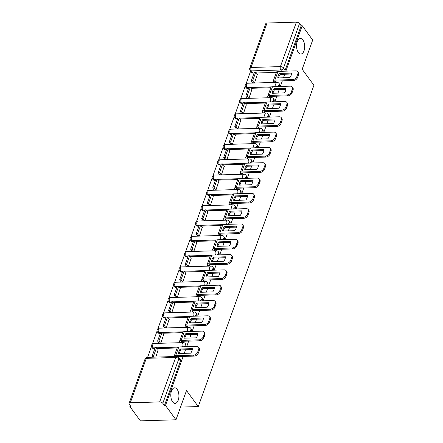 <?xml version="1.0" encoding="UTF-8"?>
<svg xmlns="http://www.w3.org/2000/svg" width="443" height="443" viewBox="0 0 443 443"><rect width="100%" height="100%" fill="white"/><g stroke="black" fill="none" stroke-linecap="round" stroke-linejoin="round"><path stroke-width="0.66" d="M298.372 52.529A7.786 4.059 -91.7 0 1 296.716 43.885A7.786 4.059 -91.7 0 1 300.404 38.463A7.786 4.059 -91.7 0 1 302.896 39.97A7.786 4.059 -91.7 0 1 304.551 48.608A7.786 4.059 -91.7 0 1 300.869 54.029A7.786 4.059 -91.7 0 1 298.372 52.529M172.598 401.879A7.786 4.059 -91.7 0 1 170.943 393.234A7.786 4.059 -91.7 0 1 174.631 387.813A7.786 4.059 -91.7 0 1 177.122 389.319A7.786 4.059 -91.7 0 1 178.778 397.958A7.786 4.059 -91.7 0 1 175.096 403.379A7.786 4.059 -91.7 0 1 172.598 401.879M279.018 86.512A2.431 1.656 -36.3 0 0 279.655 85.516A2.431 1.656 -36.3 0 0 279.544 84.137L278.963 83.345A2.431 1.656 143.7 0 1 279.073 84.724A2.431 1.656 143.7 0 1 277.168 86.562M273.508 101.818A2.431 1.656 -36.3 0 0 274.145 100.821A2.431 1.656 -36.3 0 0 274.029 99.448L273.453 98.656A2.431 1.656 143.7 0 1 273.564 100.035A2.431 1.656 143.7 0 1 271.659 101.873M267.998 117.129A2.431 1.656 -36.3 0 0 268.635 116.132A2.431 1.656 -36.3 0 0 268.519 114.754L267.937 113.962A2.431 1.656 143.7 0 1 268.054 115.341A2.431 1.656 143.7 0 1 266.149 117.185M262.483 132.435A2.431 1.656 -36.3 0 0 263.12 131.438A2.431 1.656 -36.3 0 0 263.009 130.065L262.428 129.273A2.431 1.656 143.7 0 1 262.544 130.652A2.431 1.656 143.7 0 1 260.639 132.49M256.973 147.746A2.431 1.656 -36.3 0 0 257.61 146.749A2.431 1.656 -36.3 0 0 257.494 145.37L256.918 144.579A2.431 1.656 143.7 0 1 257.029 145.957A2.431 1.656 143.7 0 1 255.124 147.801M251.463 163.052A2.431 1.656 -36.3 0 0 252.1 162.055A2.431 1.656 -36.3 0 0 251.984 160.682L251.402 159.89A2.431 1.656 143.7 0 1 251.519 161.269A2.431 1.656 143.7 0 1 249.614 163.107M245.948 178.363A2.431 1.656 -36.3 0 0 246.585 177.366A2.431 1.656 -36.3 0 0 246.474 175.987L245.893 175.195A2.431 1.656 143.7 0 1 246.009 176.574A2.431 1.656 143.7 0 1 244.104 178.418M240.438 193.669A2.431 1.656 -36.3 0 0 241.075 192.672A2.431 1.656 -36.3 0 0 240.964 191.298L240.383 190.507A2.431 1.656 143.7 0 1 240.494 191.885A2.431 1.656 143.7 0 1 238.589 193.724M234.928 208.98A2.431 1.656 -36.3 0 0 235.565 207.983A2.431 1.656 -36.3 0 0 235.449 206.604L234.873 205.818A2.431 1.656 143.7 0 1 234.984 207.191A2.431 1.656 143.7 0 1 233.079 209.035M229.419 224.285A2.431 1.656 -36.3 0 0 230.055 223.294A2.431 1.656 -36.3 0 0 229.939 221.915L229.358 221.123A2.431 1.656 143.7 0 1 229.474 222.502A2.431 1.656 143.7 0 1 227.569 224.341M223.903 239.597A2.431 1.656 -36.3 0 0 224.54 238.6A2.431 1.656 -36.3 0 0 224.429 237.221L223.848 236.435A2.431 1.656 143.7 0 1 223.964 237.808A2.431 1.656 143.7 0 1 222.054 239.652M218.393 254.902A2.431 1.656 -36.3 0 0 219.03 253.911A2.431 1.656 -36.3 0 0 218.914 252.532L218.338 251.74A2.431 1.656 143.7 0 1 218.449 253.119A2.431 1.656 143.7 0 1 216.544 254.958M212.884 270.213A2.431 1.656 -36.3 0 0 213.52 269.217A2.431 1.656 -36.3 0 0 213.404 267.838L212.823 267.051A2.431 1.656 143.7 0 1 212.939 268.425A2.431 1.656 143.7 0 1 211.034 270.269M207.368 285.519A2.431 1.656 -36.3 0 0 208.005 284.528A2.431 1.656 -36.3 0 0 207.894 283.149L207.313 282.357A2.431 1.656 143.7 0 1 207.429 283.736A2.431 1.656 143.7 0 1 205.524 285.574M201.858 300.83A2.431 1.656 -36.3 0 0 202.495 299.833A2.431 1.656 -36.3 0 0 202.379 298.455L201.803 297.668A2.431 1.656 143.7 0 1 201.914 299.042A2.431 1.656 143.7 0 1 200.009 300.886M196.349 316.136A2.431 1.656 -36.3 0 0 196.985 315.145A2.431 1.656 -36.3 0 0 196.869 313.766L196.288 312.974A2.431 1.656 143.7 0 1 196.404 314.353A2.431 1.656 143.7 0 1 194.499 316.191M190.839 331.447A2.431 1.656 -36.3 0 0 191.476 330.45A2.431 1.656 -36.3 0 0 191.359 329.071L190.778 328.285A2.431 1.656 143.7 0 1 190.894 329.658A2.431 1.656 143.7 0 1 188.989 331.502M185.324 346.753A2.431 1.656 -36.3 0 0 185.96 345.761A2.431 1.656 -36.3 0 0 185.85 344.383L185.268 343.591A2.431 1.656 143.7 0 1 185.384 344.97A2.431 1.656 143.7 0 1 183.474 346.808M250.655 71.085L246.086 83.777M245.239 86.136L240.577 99.082M239.724 101.441L235.067 114.394M234.214 116.753L229.552 129.699M228.704 132.058L224.042 145.011M223.194 147.369L218.532 160.316M217.679 162.675L213.017 175.627M212.169 177.986L207.507 190.933M206.659 193.298L201.997 206.244M201.144 208.603L196.487 221.55M195.634 223.914L190.972 236.861M190.125 239.22L185.462 252.167M184.615 254.531L179.952 267.478M179.099 269.837L174.437 282.784M173.59 285.148L168.927 298.095M168.08 300.454L163.417 313.4M162.564 315.765L157.907 328.712M157.055 331.071L152.392 344.023M151.545 346.382L147.602 357.335M130.231 405.583L129.882 406.552L130.918 406.519L129.284 404.293A2.431 1.251 -160.2 0 1 129.074 403.407A2.431 1.251 -160.2 0 1 130.308 402.792L159.679 401.917L175.688 357.468L146.312 358.343L130.308 402.792M285.851 71.162L302.209 25.722L312.703 40.02L302.17 69.263L313.926 85.283L198.259 406.569L186.503 390.549L175.976 419.787L140.37 420.85L129.882 406.552M276.354 72.408L256.469 73.001M254.077 73.073L253.008 73.106L251.375 70.88A2.431 1.656 143.7 0 1 250.118 70.354L251.757 72.58A2.431 1.656 -36.3 0 0 253.008 73.106M175.976 419.787L165.483 405.489L183.153 356.416M184.26 353.342L185.539 349.793M186.647 346.714L188.663 341.104M189.77 338.031L191.049 334.482M192.157 331.408L194.178 325.799M195.28 322.72L196.559 319.176M197.667 316.097L199.688 310.488M200.795 307.414L202.074 303.865M203.176 300.791L205.198 295.182M206.305 292.103L207.584 288.554M208.692 285.48L210.707 279.871M211.815 276.797L213.094 273.248M214.202 270.175L216.223 264.565M217.33 261.486L218.604 257.937M219.711 254.863L221.733 249.254M222.84 246.181L224.119 242.631M225.227 239.558L227.242 233.948M228.35 230.869L229.629 227.32M230.737 224.247L232.758 218.637M233.86 215.564L235.139 212.014M236.246 208.941L238.268 203.331M239.375 200.253L240.654 196.703M241.756 193.63L243.777 188.02M244.885 184.947L246.164 181.397M247.272 178.324L249.287 172.709M250.395 169.636L251.674 166.086M252.781 163.013L254.803 157.403M255.91 154.33L257.184 150.781M258.291 147.707L260.312 142.092M261.42 139.019L262.699 135.469M263.806 132.396L265.822 126.787M266.93 123.713L268.209 120.164M269.316 117.085L271.337 111.475M272.445 108.402L273.719 104.853M274.826 101.779L276.847 96.17M277.955 93.096L279.234 89.547M280.336 86.468L282.357 80.859M283.465 77.785L284.744 74.236M267.029 23.025L251.026 67.48A2.431 1.251 -160.2 0 0 249.791 68.089L265.794 23.64A2.431 1.251 19.8 0 1 267.029 23.025L296.406 22.15A2.431 1.251 19.8 0 1 299.534 23.523L283.531 67.978A2.431 1.656 143.7 0 1 280.751 70.005L251.375 70.88A2.431 1.268 88.3 0 1 251.026 67.48L280.402 66.605L296.406 22.15M302.209 25.722L301.174 25.755L299.534 23.523M164.447 405.522L180.451 361.067A2.431 1.656 -36.3 0 0 180.334 359.688L178.701 357.462A2.431 1.656 143.7 0 1 178.817 358.841L162.814 403.296L164.447 405.522L165.483 405.489M162.814 403.296A2.431 1.251 -160.2 0 0 159.679 401.917M155.798 357.091L158.173 349.793M160.776 343.27L163.683 334.482M166.286 327.958L169.193 319.176M171.801 312.653L174.703 303.865M177.311 297.342L180.218 288.559M182.821 282.036L185.728 273.248M188.336 266.725L191.238 257.942M193.846 251.419L196.753 242.631M199.356 236.108L202.263 227.325M204.865 220.802L207.773 212.014M210.381 205.491L213.282 196.709M215.891 190.185L218.798 181.397M221.4 174.874L224.308 166.086M226.916 159.563L229.817 150.781M232.425 144.257L235.333 135.469M237.935 128.946L240.842 120.164M243.445 113.641L246.352 104.853M248.96 98.329L251.862 89.547M270.845 87.72L250.959 88.312M248.567 88.384L247.499 88.412L246.917 87.625A2.431 1.656 143.7 0 1 245.66 87.099L246.242 87.891A2.431 1.656 -36.3 0 0 247.499 88.412M265.335 103.025L245.45 103.618M243.052 103.69L241.989 103.723L241.407 102.931A2.431 1.656 143.7 0 1 240.15 102.411L240.732 103.197A2.431 1.656 -36.3 0 0 241.989 103.723M259.825 118.336L239.934 118.929M237.542 119.001L236.473 119.029L235.897 118.242A2.431 1.656 143.7 0 1 234.64 117.716L235.222 118.508A2.431 1.656 -36.3 0 0 236.473 119.029M254.31 133.642L234.425 134.235M232.032 134.307L230.964 134.34L230.382 133.548A2.431 1.656 143.7 0 1 229.131 133.027L229.707 133.819A2.431 1.656 -36.3 0 0 230.964 134.34M248.8 148.953L228.915 149.546M226.517 149.618L225.454 149.651L224.872 148.859A2.431 1.656 143.7 0 1 223.615 148.333L224.197 149.125A2.431 1.656 -36.3 0 0 225.454 149.651M243.29 164.259L223.399 164.851M221.007 164.923L219.938 164.957L219.363 164.165A2.431 1.656 143.7 0 1 218.106 163.644L218.687 164.436A2.431 1.656 -36.3 0 0 219.938 164.957M237.775 179.57L217.89 180.163M215.497 180.235L214.429 180.268L213.847 179.476A2.431 1.656 143.7 0 1 212.596 178.95L213.172 179.742A2.431 1.656 -36.3 0 0 214.429 180.268M232.265 194.881L212.38 195.468M209.982 195.54L208.919 195.573L208.337 194.782A2.431 1.656 143.7 0 1 207.08 194.261L207.662 195.053A2.431 1.656 -36.3 0 0 208.919 195.573M226.755 210.187L206.87 210.779M204.472 210.851L203.409 210.885L202.828 210.093A2.431 1.656 143.7 0 1 201.571 209.567L202.152 210.359A2.431 1.656 -36.3 0 0 203.409 210.885M221.24 225.498L201.355 226.091M198.962 226.157L197.894 226.19L197.318 225.398A2.431 1.656 143.7 0 1 196.061 224.878L196.642 225.67A2.431 1.656 -36.3 0 0 197.894 226.19M215.73 240.804L195.845 241.396M193.453 241.468L192.384 241.501L191.802 240.71A2.431 1.656 143.7 0 1 190.551 240.184L191.127 240.975A2.431 1.656 -36.3 0 0 192.384 241.501M210.22 256.115L190.335 256.707M187.937 256.774L186.874 256.807L186.293 256.015A2.431 1.656 143.7 0 1 185.036 255.495L185.617 256.287A2.431 1.656 -36.3 0 0 186.874 256.807M204.71 271.421L184.82 272.013M182.427 272.085L181.359 272.118L180.783 271.326A2.431 1.656 143.7 0 1 179.526 270.806L180.107 271.592A2.431 1.656 -36.3 0 0 181.359 272.118M199.195 286.732L179.31 287.324M176.918 287.396L175.849 287.424L175.267 286.638A2.431 1.656 143.7 0 1 174.016 286.112L174.592 286.903A2.431 1.656 -36.3 0 0 175.849 287.424M193.685 302.037L173.8 302.63M171.402 302.702L170.339 302.735L169.758 301.943A2.431 1.656 143.7 0 1 168.501 301.423L169.082 302.209A2.431 1.656 -36.3 0 0 170.339 302.735M188.175 317.349L168.285 317.941M165.892 318.013L164.829 318.041L164.248 317.254A2.431 1.656 143.7 0 1 162.991 316.728L163.572 317.52A2.431 1.656 -36.3 0 0 164.829 318.041M182.66 332.654L162.775 333.247M160.383 333.319L159.314 333.352L158.738 332.56A2.431 1.656 143.7 0 1 157.481 332.04L158.062 332.826A2.431 1.656 -36.3 0 0 159.314 333.352M177.15 347.965L157.265 348.558M154.873 348.63L153.804 348.658L153.223 347.871A2.431 1.656 143.7 0 1 151.971 347.345L152.547 348.137A2.431 1.656 -36.3 0 0 153.804 348.658M180.545 407.095L198.259 406.569M275.225 81.102L274.92 81.961L275.236 82.392L275.718 81.058M181.536 342.649L182.023 341.304M187.046 327.344L187.533 325.993M192.561 312.033L193.043 310.687M198.065 295.426L197.761 296.284L198.076 296.716L198.553 295.376M203.581 280.114L203.271 280.973L203.586 281.405L204.068 280.07M209.09 264.809L208.78 265.667L209.096 266.099L209.578 264.759M214.6 249.498L214.29 250.356L214.606 250.788L215.088 249.453M220.116 234.186L219.806 235.05L220.121 235.482L220.603 234.142M225.625 218.881L225.315 219.739L225.631 220.171L226.113 218.836M231.135 203.57L230.825 204.433L231.141 204.865L231.623 203.525M236.651 189.565L237.138 188.22M242.16 174.254L242.648 172.908M247.676 158.948L248.158 157.603M253.186 143.637L253.667 142.292M258.695 128.332L259.183 126.986M264.205 113.02L264.692 111.675M269.715 96.413L269.405 97.272L269.721 97.704L270.202 96.369M252.92 83.057L251.281 80.831L254.426 72.098L255.777 72.059L252.632 80.792L251.281 80.831M247.404 98.368L245.771 96.142L248.916 87.404L250.267 87.365L247.122 96.098L245.771 96.142M246.524 105.091L244.752 102.676L243.406 102.715L240.261 111.448L241.889 113.685M241.014 120.396L239.242 117.982L237.891 118.026L234.751 126.759L236.379 128.996M203.315 220.835L201.681 218.609L204.827 209.877L206.172 209.832L203.027 218.571L201.681 218.609M197.805 236.147L196.171 233.915L199.311 225.182L200.662 225.144L197.517 233.876L196.171 233.915M192.29 251.452L190.656 249.226L193.801 240.494L195.153 240.449L192.007 249.187L190.656 249.226M186.78 266.764L185.146 264.532L188.292 255.799L189.637 255.761L186.497 264.493L185.146 264.532M181.27 282.069L179.636 279.843L182.776 271.11L184.127 271.066L180.982 279.804L179.636 279.843M175.76 297.38L174.121 295.149L177.266 286.416L178.618 286.377L175.472 295.11L174.121 295.149M170.245 312.686L168.611 310.46L171.757 301.727L173.108 301.689L169.962 310.421L168.611 310.46M164.735 327.997L163.102 325.771L166.247 317.033L167.592 316.994L164.447 325.727L163.102 325.771M159.225 343.303L157.586 341.077L160.731 332.344L162.083 332.305L158.937 341.038L157.586 341.077M254.47 83.024L257.377 74.236M301.174 25.755L285.165 70.204A2.431 1.656 143.7 0 1 284.528 71.201M178.978 351.266A7.542 5.133 -36.3 0 0 178.623 353.508L190.678 353.149A7.542 5.133 143.7 0 0 192.306 348.635L180.251 348.995A7.542 5.133 -36.3 0 0 178.978 351.266M192.268 349.588L180.932 349.926A7.542 5.133 -36.3 0 0 179.664 352.196A7.542 5.133 -36.3 0 0 179.343 353.486M158.345 350.025L156.573 347.611L155.222 347.65L152.076 356.388L152.663 357.185M156.573 347.611L153.428 356.344L152.076 356.388M154.014 357.147L153.428 356.344M198.519 347.201L199.206 348.137A3.649 2.486 143.7 0 1 199.378 350.203L198.691 349.267A3.649 2.486 -36.3 0 0 198.519 347.201A3.649 2.486 -36.3 0 0 196.637 346.42L178.784 346.952A3.04 1.567 -160.2 0 0 177.239 347.716L174.093 356.449A3.04 1.567 -160.2 0 0 174.066 356.549M177.477 356.582L194.178 356.083L193.491 355.153L175.638 355.685A3.04 1.567 -160.2 0 0 174.093 356.449M193.491 355.153A3.649 2.486 -36.3 0 0 197.667 352.113L198.353 353.049A3.649 2.486 143.7 0 1 194.178 356.083M198.691 349.267L197.667 352.113M199.378 350.203L198.353 353.049M180.932 349.926L180.251 348.995M184.487 335.955A7.542 5.133 -36.3 0 0 184.133 338.197L196.194 337.837A7.542 5.133 143.7 0 0 197.816 333.324L185.761 333.684A7.542 5.133 -36.3 0 0 184.487 335.955M197.783 334.282L186.448 334.62A7.542 5.133 -36.3 0 0 185.174 336.89A7.542 5.133 -36.3 0 0 184.853 338.175M181.541 342.638L181.226 342.206A1.462 0.753 19.8 0 1 181.098 341.675A1.462 0.753 19.8 0 1 181.835 341.309L199.688 340.778L199.007 339.842L181.154 340.374A3.04 1.567 -160.2 0 0 179.609 341.143A3.04 1.567 -160.2 0 0 179.875 342.251L180.196 342.688M163.855 334.72L162.083 332.305M160.582 343.275L158.937 341.038M204.035 331.896L204.716 332.826A3.649 2.486 143.7 0 1 204.887 334.897L204.201 333.961A3.649 2.486 -36.3 0 0 204.035 331.896A3.649 2.486 -36.3 0 0 202.146 331.109L184.294 331.641A3.04 1.567 -160.2 0 0 182.754 332.405L179.609 341.143M199.007 339.842A3.649 2.486 -36.3 0 0 203.176 336.807L203.863 337.743A3.649 2.486 143.7 0 1 199.688 340.778M204.201 333.961L203.176 336.807M204.887 334.897L203.863 337.743M186.448 334.62L185.761 333.684M189.997 320.649A7.542 5.133 -36.3 0 0 189.648 322.892L201.703 322.532A7.542 5.133 143.7 0 0 203.326 318.019L191.271 318.379A7.542 5.133 -36.3 0 0 189.997 320.649M203.293 318.971L191.957 319.309A7.542 5.133 -36.3 0 0 190.684 321.579A7.542 5.133 -36.3 0 0 190.368 322.869M187.051 327.333L186.736 326.901A1.462 0.753 19.8 0 1 186.608 326.369A1.462 0.753 19.8 0 1 187.35 325.998L205.203 325.467L204.516 324.536L186.664 325.068A3.04 1.567 -160.2 0 0 185.119 325.832A3.04 1.567 -160.2 0 0 185.384 326.94L185.711 327.383M169.364 319.409L167.592 316.994M166.092 327.964L164.447 325.727M209.545 316.584L210.231 317.52A3.649 2.486 143.7 0 1 210.397 319.586L209.716 318.65A3.649 2.486 -36.3 0 0 209.545 316.584A3.649 2.486 -36.3 0 0 207.662 315.804L189.809 316.335A3.04 1.567 -160.2 0 0 188.264 317.099L185.119 325.832M204.516 324.536A3.649 2.486 -36.3 0 0 208.692 321.496L209.373 322.432A3.649 2.486 143.7 0 1 205.203 325.467M209.716 318.65L208.692 321.496M210.397 319.586L209.373 322.432M191.957 319.309L191.271 318.379M195.513 305.338A7.542 5.133 -36.3 0 0 195.158 307.58L207.213 307.22A7.542 5.133 143.7 0 0 208.841 302.707L196.781 303.067A7.542 5.133 -36.3 0 0 195.513 305.338M208.803 303.665L197.467 304.003A7.542 5.133 -36.3 0 0 196.194 306.274A7.542 5.133 -36.3 0 0 195.878 307.558M192.561 312.022L192.245 311.59A1.462 0.753 19.8 0 1 192.118 311.058A1.462 0.753 19.8 0 1 192.86 310.693L210.713 310.161L210.026 309.225L192.173 309.757A3.04 1.567 -160.2 0 0 190.628 310.526A3.04 1.567 -160.2 0 0 190.9 311.634L191.221 312.071M174.88 304.103L173.108 301.689M171.602 312.658L169.962 310.421M215.054 301.279L215.741 302.209A3.649 2.486 143.7 0 1 215.913 304.28L215.226 303.344A3.649 2.486 -36.3 0 0 215.054 301.279A3.649 2.486 -36.3 0 0 213.172 300.492L195.319 301.024A3.04 1.567 -160.2 0 0 193.774 301.788L190.628 310.526M210.026 309.225A3.649 2.486 -36.3 0 0 214.202 306.191L214.888 307.121A3.649 2.486 143.7 0 1 210.713 310.161M215.226 303.344L214.202 306.191M215.913 304.28L214.888 307.121M197.467 304.003L196.781 303.067M201.022 290.032A7.542 5.133 -36.3 0 0 200.668 292.275L212.723 291.915A7.542 5.133 143.7 0 0 214.351 287.402L202.296 287.762A7.542 5.133 -36.3 0 0 201.022 290.032M214.318 288.354L202.977 288.692A7.542 5.133 -36.3 0 0 201.709 290.962A7.542 5.133 -36.3 0 0 201.388 292.253M180.39 288.792L178.618 286.377M177.117 297.347L175.472 295.11M197.761 296.284A1.462 0.753 19.8 0 1 197.628 295.752A1.462 0.753 19.8 0 1 198.37 295.381L216.223 294.85L215.542 293.919L197.683 294.451A3.04 1.567 -160.2 0 0 196.144 295.215A3.04 1.567 -160.2 0 0 196.41 296.323L196.731 296.766M220.564 285.968L221.251 286.903A3.649 2.486 143.7 0 1 221.422 288.969L220.736 288.033A3.649 2.486 -36.3 0 0 220.564 285.968A3.649 2.486 -36.3 0 0 218.681 285.181L200.829 285.718A3.04 1.567 -160.2 0 0 199.284 286.483L196.144 295.215M215.542 293.919A3.649 2.486 -36.3 0 0 219.711 290.879L220.398 291.815A3.649 2.486 143.7 0 1 216.223 294.85M220.736 288.033L219.711 290.879M221.422 288.969L220.398 291.815M202.977 288.692L202.296 287.762M206.532 274.721A7.542 5.133 -36.3 0 0 206.178 276.964L218.238 276.604A7.542 5.133 143.7 0 0 219.861 272.091L207.806 272.451A7.542 5.133 -36.3 0 0 206.532 274.721M219.828 273.049L208.492 273.386A7.542 5.133 -36.3 0 0 207.219 275.657A7.542 5.133 -36.3 0 0 206.903 276.941M185.899 273.486L184.127 271.066M182.627 282.041L180.982 279.804M203.271 280.973A1.462 0.753 19.8 0 1 203.143 280.441A1.462 0.753 19.8 0 1 203.88 280.076L221.738 279.544L221.051 278.608L203.199 279.14A3.04 1.567 -160.2 0 0 201.654 279.91A3.04 1.567 -160.2 0 0 201.919 281.017L202.246 281.455M226.08 270.662L226.761 271.592A3.649 2.486 143.7 0 1 226.932 273.663L226.251 272.727A3.649 2.486 -36.3 0 0 226.08 270.662A3.649 2.486 -36.3 0 0 224.197 269.876L206.344 270.407A3.04 1.567 -160.2 0 0 204.799 271.171L201.654 279.91M221.051 278.608A3.649 2.486 -36.3 0 0 225.227 275.574L225.908 276.504A3.649 2.486 143.7 0 1 221.738 279.544M226.251 272.727L225.227 275.574M226.932 273.663L225.908 276.504M208.492 273.386L207.806 272.451M212.047 259.415A7.542 5.133 -36.3 0 0 211.693 261.658L223.748 261.298A7.542 5.133 143.7 0 0 225.376 256.785L213.316 257.145A7.542 5.133 -36.3 0 0 212.047 259.415M225.337 257.737L214.002 258.075A7.542 5.133 -36.3 0 0 212.729 260.346A7.542 5.133 -36.3 0 0 212.413 261.636M191.409 258.175L189.637 255.761M188.137 266.73L186.497 264.493M208.78 265.667A1.462 0.753 19.8 0 1 208.653 265.135A1.462 0.753 19.8 0 1 209.395 264.764L227.248 264.233L226.561 263.303L208.708 263.834A3.04 1.567 -160.2 0 0 207.163 264.598A3.04 1.567 -160.2 0 0 207.429 265.706L207.756 266.149M231.589 255.351L232.276 256.287A3.649 2.486 143.7 0 1 232.448 258.352L231.761 257.416A3.649 2.486 -36.3 0 0 231.589 255.351A3.649 2.486 -36.3 0 0 229.707 254.564L211.854 255.096A3.04 1.567 -160.2 0 0 210.309 255.866L207.163 264.598M226.561 263.303A3.649 2.486 -36.3 0 0 230.737 260.262L231.423 261.198A3.649 2.486 143.7 0 1 227.248 264.233M231.761 257.416L230.737 260.262M232.448 258.352L231.423 261.198M214.002 258.075L213.316 257.145M217.557 244.104A7.542 5.133 -36.3 0 0 217.203 246.347L229.258 245.987A7.542 5.133 143.7 0 0 230.886 241.474L218.831 241.834A7.542 5.133 -36.3 0 0 217.557 244.104M230.847 242.432L219.512 242.77A7.542 5.133 -36.3 0 0 218.244 245.04A7.542 5.133 -36.3 0 0 217.923 246.325M196.925 242.869L195.153 240.449M193.646 251.425L192.007 249.187M214.29 250.356A1.462 0.753 19.8 0 1 214.163 249.824A1.462 0.753 19.8 0 1 214.905 249.459L232.758 248.927L232.071 247.991L214.218 248.523A3.04 1.567 -160.2 0 0 212.679 249.287A3.04 1.567 -160.2 0 0 212.945 250.395L213.266 250.838M237.099 240.045L237.786 240.975A3.649 2.486 143.7 0 1 237.957 243.041L237.271 242.111A3.649 2.486 -36.3 0 0 237.099 240.045A3.649 2.486 -36.3 0 0 235.216 239.259L217.363 239.79A3.04 1.567 -160.2 0 0 215.819 240.555L212.679 249.287M232.071 247.991A3.649 2.486 -36.3 0 0 236.246 244.957L236.933 245.887A3.649 2.486 143.7 0 1 232.758 248.927M237.271 242.111L236.246 244.957M237.957 243.041L236.933 245.887M219.512 242.77L218.831 241.834M223.067 228.798A7.542 5.133 -36.3 0 0 222.713 231.041L234.773 230.681A7.542 5.133 143.7 0 0 236.396 226.168L224.341 226.523A7.542 5.133 -36.3 0 0 223.067 228.798M236.363 227.121L225.027 227.458A7.542 5.133 -36.3 0 0 223.754 229.729A7.542 5.133 -36.3 0 0 223.433 231.019M202.434 227.558L200.662 225.144M199.162 236.113L197.517 233.876M219.806 235.05A1.462 0.753 19.8 0 1 219.678 234.519A1.462 0.753 19.8 0 1 220.415 234.148L238.268 233.616L237.586 232.686L219.734 233.217A3.04 1.567 -160.2 0 0 218.189 233.982A3.04 1.567 -160.2 0 0 218.454 235.089L218.776 235.532M242.614 224.734L243.296 225.67A3.649 2.486 143.7 0 1 243.467 227.735L242.781 226.799A3.649 2.486 -36.3 0 0 242.614 224.734A3.649 2.486 -36.3 0 0 240.732 223.948L222.873 224.479A3.04 1.567 -160.2 0 0 221.334 225.249L218.189 233.982M237.586 232.686A3.649 2.486 -36.3 0 0 241.756 229.646L242.443 230.581A3.649 2.486 143.7 0 1 238.268 233.616M242.781 226.799L241.756 229.646M243.467 227.735L242.443 230.581M225.027 227.458L224.341 226.523M228.577 213.487A7.542 5.133 -36.3 0 0 228.228 215.73L240.283 215.37A7.542 5.133 143.7 0 0 241.906 210.857L229.851 211.217A7.542 5.133 -36.3 0 0 228.577 213.487M241.872 211.815L230.537 212.153A7.542 5.133 -36.3 0 0 229.264 214.423A7.542 5.133 -36.3 0 0 228.948 215.708M207.944 212.252L206.172 209.832M204.672 220.808L203.027 218.571M225.315 219.739A1.462 0.753 19.8 0 1 225.188 219.207A1.462 0.753 19.8 0 1 225.93 218.842L243.783 218.31L243.096 217.375L225.243 217.906A3.04 1.567 -160.2 0 0 223.698 218.67A3.04 1.567 -160.2 0 0 223.964 219.778L224.291 220.221M248.124 209.428L248.811 210.359A3.649 2.486 143.7 0 1 248.983 212.424L248.296 211.494A3.649 2.486 -36.3 0 0 248.124 209.428A3.649 2.486 -36.3 0 0 246.242 208.642L228.389 209.174A3.04 1.567 -160.2 0 0 226.844 209.938L223.698 218.67M243.096 217.375A3.649 2.486 -36.3 0 0 247.272 214.34L247.953 215.27A3.649 2.486 143.7 0 1 243.783 218.31M248.296 211.494L247.272 214.34M248.983 212.424L247.953 215.27M230.537 212.153L229.851 211.217M234.092 198.176A7.542 5.133 -36.3 0 0 233.738 200.424L245.793 200.064A7.542 5.133 143.7 0 0 247.421 195.551L235.36 195.906A7.542 5.133 -36.3 0 0 234.092 198.176M247.382 196.504L236.047 196.842A7.542 5.133 -36.3 0 0 234.779 199.112A7.542 5.133 -36.3 0 0 234.458 200.402M213.46 196.941L211.688 194.527L210.336 194.566L207.191 203.298L208.836 205.535M211.688 194.527L208.542 203.259L207.191 203.298M210.181 205.497L208.542 203.259M230.825 204.433A1.462 0.753 19.8 0 1 230.698 203.902A1.462 0.753 19.8 0 1 231.44 203.531L249.293 202.999L248.606 202.069L230.753 202.601A3.04 1.567 -160.2 0 0 229.208 203.365A3.04 1.567 -160.2 0 0 229.48 204.472L229.801 204.915M253.634 194.117L254.321 195.053A3.649 2.486 143.7 0 1 254.492 197.118L253.806 196.183A3.649 2.486 -36.3 0 0 253.634 194.117A3.649 2.486 -36.3 0 0 251.751 193.331L233.898 193.862A3.04 1.567 -160.2 0 0 232.353 194.632L229.208 203.365M248.606 202.069A3.649 2.486 -36.3 0 0 252.781 199.029L253.468 199.965A3.649 2.486 143.7 0 1 249.293 202.999M253.806 196.183L252.781 199.029M254.492 197.118L253.468 199.965M236.047 196.842L235.36 195.906M239.602 182.87A7.542 5.133 -36.3 0 0 239.248 185.113L251.303 184.753A7.542 5.133 143.7 0 0 252.931 180.24L240.876 180.6A7.542 5.133 -36.3 0 0 239.602 182.87M252.898 181.198L241.557 181.536A7.542 5.133 -36.3 0 0 240.289 183.806A7.542 5.133 -36.3 0 0 239.968 185.091M236.656 189.554L236.34 189.122A1.462 0.753 19.8 0 1 236.208 188.591A1.462 0.753 19.8 0 1 236.95 188.225L254.803 187.694L254.121 186.758L236.263 187.289A3.04 1.567 -160.2 0 0 234.724 188.054A3.04 1.567 -160.2 0 0 234.989 189.161L235.311 189.604M218.969 181.63L217.197 179.216L215.846 179.26L212.701 187.993L214.346 190.23M217.197 179.216L214.052 187.954L212.701 187.993M215.697 190.191L214.052 187.954M259.144 178.811L259.831 179.742A3.649 2.486 143.7 0 1 260.002 181.807L259.316 180.877A3.649 2.486 -36.3 0 0 259.144 178.811A3.649 2.486 -36.3 0 0 257.261 178.025L239.408 178.557A3.04 1.567 -160.2 0 0 237.869 179.321L234.724 188.054M254.121 186.758A3.649 2.486 -36.3 0 0 258.291 183.723L258.978 184.653A3.649 2.486 143.7 0 1 254.803 187.694M259.316 180.877L258.291 183.723M260.002 181.807L258.978 184.653M241.557 181.536L240.876 180.6M245.112 167.559A7.542 5.133 -36.3 0 0 244.763 169.807L256.818 169.447A7.542 5.133 143.7 0 0 258.441 164.934L246.386 165.289A7.542 5.133 -36.3 0 0 245.112 167.559M258.407 165.887L247.072 166.225A7.542 5.133 -36.3 0 0 245.799 168.495A7.542 5.133 -36.3 0 0 245.483 169.785M242.166 174.243L241.85 173.817A1.462 0.753 19.8 0 1 241.723 173.285A1.462 0.753 19.8 0 1 242.465 172.914L260.318 172.382L259.631 171.447L241.778 171.984A3.04 1.567 -160.2 0 0 240.233 172.748A3.04 1.567 -160.2 0 0 240.499 173.855L240.826 174.298M224.479 166.324L222.707 163.91L221.362 163.949L218.216 172.681L219.855 174.919M222.707 163.91L219.562 172.643L218.216 172.681M221.207 174.88L219.562 172.643M264.659 163.5L265.34 164.436A3.649 2.486 143.7 0 1 265.512 166.502L264.831 165.566A3.649 2.486 -36.3 0 0 264.659 163.5A3.649 2.486 -36.3 0 0 262.777 162.714L244.924 163.245A3.04 1.567 -160.2 0 0 243.379 164.015L240.233 172.748M259.631 171.447A3.649 2.486 -36.3 0 0 263.806 168.412L264.488 169.348A3.649 2.486 143.7 0 1 260.318 172.382M264.831 165.566L263.806 168.412M265.512 166.502L264.488 169.348M247.072 166.225L246.386 165.289M250.627 152.254A7.542 5.133 -36.3 0 0 250.273 154.496L262.328 154.136A7.542 5.133 143.7 0 0 263.956 149.623L251.895 149.983A7.542 5.133 -36.3 0 0 250.627 152.254M263.917 150.581L252.582 150.919A7.542 5.133 -36.3 0 0 251.308 153.189A7.542 5.133 -36.3 0 0 250.993 154.474M247.676 158.937L247.36 158.505A1.462 0.753 19.8 0 1 247.233 157.974A1.462 0.753 19.8 0 1 247.975 157.608L265.828 157.077L265.141 156.141L247.288 156.672A3.04 1.567 -160.2 0 0 245.743 157.437A3.04 1.567 -160.2 0 0 246.009 158.544L246.336 158.987M229.989 151.013L228.217 148.599L226.871 148.643L223.726 157.376L225.365 159.613M228.217 148.599L225.077 157.337L223.726 157.376M226.716 159.574L225.077 157.337M270.169 148.189L270.856 149.125A3.649 2.486 143.7 0 1 271.027 151.19L270.341 150.26A3.649 2.486 -36.3 0 0 270.169 148.189A3.649 2.486 -36.3 0 0 268.286 147.408L250.433 147.94A3.04 1.567 -160.2 0 0 248.888 148.704L245.743 157.437M265.141 156.141A3.649 2.486 -36.3 0 0 269.316 153.106L270.003 154.037A3.649 2.486 143.7 0 1 265.828 157.077M270.341 150.26L269.316 153.106M271.027 151.19L270.003 154.037M252.582 150.919L251.895 149.983M256.137 136.942A7.542 5.133 -36.3 0 0 255.783 139.191L267.838 138.831A7.542 5.133 143.7 0 0 269.466 134.312L257.411 134.672A7.542 5.133 -36.3 0 0 256.137 136.942M269.433 135.27L258.092 135.608A7.542 5.133 -36.3 0 0 256.824 137.878A7.542 5.133 -36.3 0 0 256.503 139.168M253.191 143.626L252.87 143.2A1.462 0.753 19.8 0 1 252.743 142.668A1.462 0.753 19.8 0 1 253.485 142.297L271.337 141.766L270.651 140.83L252.798 141.361A3.04 1.567 -160.2 0 0 251.259 142.131A3.04 1.567 -160.2 0 0 251.524 143.239L251.845 143.676M235.504 135.708L233.732 133.293L232.381 133.332L229.236 142.065L230.881 144.302M233.732 133.293L230.587 142.026L229.236 142.065M232.226 144.263L230.587 142.026M275.679 132.883L276.366 133.819A3.649 2.486 143.7 0 1 276.537 135.885L275.851 134.949A3.649 2.486 -36.3 0 0 275.679 132.883A3.649 2.486 -36.3 0 0 273.796 132.097L255.943 132.629A3.04 1.567 -160.2 0 0 254.398 133.398L251.259 142.131M270.651 140.83A3.649 2.486 -36.3 0 0 274.826 137.795L275.513 138.731A3.649 2.486 143.7 0 1 271.337 141.766M275.851 134.949L274.826 137.795M276.537 135.885L275.513 138.731M258.092 135.608L257.411 134.672M261.647 121.637A7.542 5.133 -36.3 0 0 261.292 123.879L273.353 123.519A7.542 5.133 143.7 0 0 274.976 119.006L262.921 119.366A7.542 5.133 -36.3 0 0 261.647 121.637M274.942 119.964L263.607 120.297A7.542 5.133 -36.3 0 0 262.334 122.573A7.542 5.133 -36.3 0 0 262.012 123.857M258.701 128.32L258.385 127.889A1.462 0.753 19.8 0 1 258.258 127.357A1.462 0.753 19.8 0 1 258.994 126.991L276.847 126.46L276.166 125.524L258.313 126.056A3.04 1.567 -160.2 0 0 256.768 126.82A3.04 1.567 -160.2 0 0 257.034 127.927L257.355 128.37M239.242 117.982L236.097 126.715L234.751 126.759M237.741 128.952L236.097 126.715M281.194 117.572L281.875 118.508A3.649 2.486 143.7 0 1 282.047 120.574L281.36 119.643A3.649 2.486 -36.3 0 0 281.194 117.572A3.649 2.486 -36.3 0 0 279.311 116.791L261.453 117.323A3.04 1.567 -160.2 0 0 259.914 118.087L256.768 126.82M276.166 125.524A3.649 2.486 -36.3 0 0 280.336 122.489L281.023 123.42A3.649 2.486 143.7 0 1 276.847 126.46M281.36 119.643L280.336 122.489M282.047 120.574L281.023 123.42M263.607 120.297L262.921 119.366M267.157 106.326A7.542 5.133 -36.3 0 0 266.808 108.568L278.863 108.214A7.542 5.133 143.7 0 0 280.485 103.695L268.43 104.055A7.542 5.133 -36.3 0 0 267.157 106.326M280.452 104.653L269.117 104.991A7.542 5.133 -36.3 0 0 267.843 107.261A7.542 5.133 -36.3 0 0 267.528 108.552M264.211 113.009L263.895 112.583A1.462 0.753 19.8 0 1 263.768 112.051A1.462 0.753 19.8 0 1 264.51 111.68L282.363 111.149L281.676 110.213L263.823 110.744A3.04 1.567 -160.2 0 0 262.278 111.514A3.04 1.567 -160.2 0 0 262.544 112.622L262.871 113.059M244.752 102.676L241.612 111.409L240.261 111.448M243.251 113.646L241.612 111.409M286.704 102.267L287.391 103.202A3.649 2.486 143.7 0 1 287.562 105.268L286.876 104.332A3.649 2.486 -36.3 0 0 286.704 102.267A3.649 2.486 -36.3 0 0 284.821 101.48L266.968 102.012A3.04 1.567 -160.2 0 0 265.423 102.782L262.278 111.514M281.676 110.213A3.649 2.486 -36.3 0 0 285.851 107.178L286.538 108.114A3.649 2.486 143.7 0 1 282.363 111.149M286.876 104.332L285.851 107.178M287.562 105.268L286.538 108.114M269.117 104.991L268.43 104.055M272.672 91.02A7.542 5.133 -36.3 0 0 272.318 93.263L284.373 92.903A7.542 5.133 143.7 0 0 286.001 88.39L273.94 88.75A7.542 5.133 -36.3 0 0 272.672 91.02M285.962 89.342L274.627 89.68A7.542 5.133 -36.3 0 0 273.359 91.956A7.542 5.133 -36.3 0 0 273.038 93.24M252.039 89.779L250.267 87.365M248.761 98.335L247.122 96.098M269.405 97.272A1.462 0.753 19.8 0 1 269.278 96.74A1.462 0.753 19.8 0 1 270.02 96.375L287.872 95.843L287.186 94.907L269.333 95.439A3.04 1.567 -160.2 0 0 267.788 96.203A3.04 1.567 -160.2 0 0 268.059 97.31L268.38 97.753M292.214 86.955L292.901 87.891A3.649 2.486 143.7 0 1 293.072 89.957L292.386 89.026A3.649 2.486 -36.3 0 0 292.214 86.955A3.649 2.486 -36.3 0 0 290.331 86.175L272.478 86.706A3.04 1.567 -160.2 0 0 270.933 87.47L267.788 96.203M287.186 94.907A3.649 2.486 -36.3 0 0 291.361 91.867L292.048 92.803A3.649 2.486 143.7 0 1 287.872 95.843M292.386 89.026L291.361 91.867M293.072 89.957L292.048 92.803M274.627 89.68L273.94 88.75M278.182 75.709A7.542 5.133 -36.3 0 0 277.827 77.951L289.883 77.597A7.542 5.133 143.7 0 0 291.511 73.078L279.455 73.438A7.542 5.133 -36.3 0 0 278.182 75.709M291.477 74.036L280.137 74.374A7.542 5.133 -36.3 0 0 278.868 76.645A7.542 5.133 -36.3 0 0 278.547 77.935M257.549 74.474L255.777 72.059M254.276 83.029L252.632 80.792M274.92 81.961A1.462 0.753 19.8 0 1 274.787 81.429A1.462 0.753 19.8 0 1 275.529 81.063L293.382 80.532L292.701 79.596L274.843 80.128A3.04 1.567 -160.2 0 0 273.303 80.897A3.04 1.567 -160.2 0 0 273.569 82.005L273.89 82.442M297.724 71.65L298.41 72.586A3.649 2.486 143.7 0 1 298.582 74.651L297.895 73.715A3.649 2.486 -36.3 0 0 297.724 71.65A3.649 2.486 -36.3 0 0 295.841 70.863L277.988 71.395A3.04 1.567 -160.2 0 0 276.449 72.165L273.303 80.897M292.701 79.596A3.649 2.486 -36.3 0 0 296.871 76.561L297.558 77.497A3.649 2.486 143.7 0 1 293.382 80.532M297.895 73.715L296.871 76.561M298.582 74.651L297.558 77.497M280.137 74.374L279.455 73.438M281.693 71.284L280.751 70.005A2.431 1.268 88.3 0 1 280.402 66.605A2.431 1.251 19.8 0 1 283.531 67.978L285.165 70.204M271.537 86.889L250.378 87.52M248.861 87.564L246.917 87.625A2.431 1.268 88.3 0 1 246.568 84.225A2.431 1.268 88.3 0 1 247.554 83.229A2.431 2.431 0 0 0 245.66 87.099M266.027 102.2L244.868 102.831M243.345 102.876L241.407 102.931A2.431 1.268 88.3 0 1 241.058 99.531A2.431 1.268 88.3 0 1 242.039 98.54A2.431 2.431 0 0 0 240.15 102.411M260.517 117.506L239.358 118.137M237.836 118.181L235.897 118.242A2.431 1.268 88.3 0 1 235.549 114.842A2.431 1.268 88.3 0 1 236.529 113.845A2.431 2.431 0 0 0 234.64 117.716M255.007 132.817L233.843 133.448M232.326 133.493L230.382 133.548A2.431 1.268 88.3 0 1 230.033 130.148A2.431 1.268 88.3 0 1 231.019 129.157A2.431 2.431 0 0 0 229.131 133.027M249.492 148.123L228.333 148.754M226.81 148.798L224.872 148.859A2.431 1.268 88.3 0 1 224.523 145.459A2.431 1.268 88.3 0 1 225.509 144.462A2.431 2.431 0 0 0 223.615 148.333M243.982 163.434L222.823 164.065M221.301 164.109L219.363 164.165A2.431 1.268 88.3 0 1 219.014 160.765A2.431 1.268 88.3 0 1 219.994 159.773A2.431 2.431 0 0 0 218.106 163.644M238.472 178.739L217.308 179.371M215.791 179.415L213.847 179.476A2.431 1.268 88.3 0 1 213.504 176.076A2.431 1.268 88.3 0 1 214.484 175.079A2.431 2.431 0 0 0 212.596 178.95M232.957 194.051L211.798 194.682M210.281 194.726L208.337 194.782A2.431 1.268 88.3 0 1 207.988 191.382A2.431 1.268 88.3 0 1 208.974 190.39A2.431 2.431 0 0 0 207.08 194.261M227.447 209.356L206.288 209.988M204.766 210.032L202.828 210.093A2.431 1.268 88.3 0 1 202.479 206.693A2.431 1.268 88.3 0 1 203.459 205.696A2.431 2.431 0 0 0 201.571 209.567M221.937 224.667L200.773 225.299M199.256 225.343L197.318 225.398A2.431 1.268 88.3 0 1 196.969 222.004A2.431 1.268 88.3 0 1 197.949 221.007A2.431 2.431 0 0 0 196.061 224.878M216.422 239.979L195.263 240.604M193.746 240.654L191.802 240.71A2.431 1.268 88.3 0 1 191.454 237.31A2.431 1.268 88.3 0 1 192.439 236.313A2.431 2.431 0 0 0 190.551 240.184M210.912 255.284L189.754 255.916M188.231 255.96L186.293 256.015A2.431 1.268 88.3 0 1 185.944 252.621A2.431 1.268 88.3 0 1 186.929 251.624A2.431 2.431 0 0 0 185.036 255.495M205.402 270.595L184.244 271.221M182.721 271.271L180.783 271.326A2.431 1.268 88.3 0 1 180.434 267.926A2.431 1.268 88.3 0 1 181.414 266.93A2.431 2.431 0 0 0 179.526 270.806M199.893 285.901L178.728 286.532M177.211 286.577L175.267 286.638A2.431 1.268 88.3 0 1 174.924 283.238A2.431 1.268 88.3 0 1 175.904 282.241A2.431 2.431 0 0 0 174.016 286.112M194.377 301.212L173.219 301.838M171.701 301.888L169.758 301.943A2.431 1.268 88.3 0 1 169.409 298.543A2.431 1.268 88.3 0 1 170.394 297.546A2.431 2.431 0 0 0 168.501 301.423M188.868 316.518L167.709 317.149M166.186 317.194L164.248 317.254A2.431 1.268 88.3 0 1 163.899 313.854A2.431 1.268 88.3 0 1 164.879 312.858A2.431 2.431 0 0 0 162.991 316.728M183.358 331.829L162.193 332.455M160.676 332.505L158.738 332.56A2.431 1.268 88.3 0 1 158.389 329.16A2.431 1.268 88.3 0 1 159.369 328.163A2.431 2.431 0 0 0 157.481 332.04M177.842 347.135L156.684 347.766M155.166 347.81L153.223 347.871A2.431 1.268 88.3 0 1 152.874 344.471A2.431 1.268 88.3 0 1 153.859 343.475A2.431 2.431 0 0 0 151.971 347.345M153.859 343.475L183.236 342.6A2.431 1.268 88.3 0 0 182.25 343.596A2.431 1.268 -91.7 0 0 182.494 346.841M159.369 328.163L188.746 327.288A2.431 1.268 88.3 0 0 187.766 328.285A2.431 1.268 -91.7 0 0 188.009 331.53M164.879 312.858L194.255 311.983A2.431 1.268 88.3 0 0 193.275 312.98A2.431 1.268 -91.7 0 0 193.519 316.224M170.394 297.546L199.765 296.672A2.431 1.268 88.3 0 0 198.785 297.668A2.431 1.268 -91.7 0 0 199.029 300.913M175.904 282.241L205.281 281.366A2.431 1.268 88.3 0 0 204.295 282.363A2.431 1.268 -91.7 0 0 204.544 285.608M181.414 266.93L210.79 266.055A2.431 1.268 88.3 0 0 209.81 267.051A2.431 1.268 -91.7 0 0 210.054 270.296M186.929 251.624L216.3 250.749A2.431 1.268 88.3 0 0 215.32 251.746A2.431 1.268 -91.7 0 0 215.564 254.991M192.439 236.313L221.816 235.438A2.431 1.268 88.3 0 0 220.83 236.435A2.431 1.268 -91.7 0 0 221.079 239.68M197.949 221.007L227.325 220.132A2.431 1.268 88.3 0 0 226.345 221.123A2.431 1.268 -91.7 0 0 226.589 224.368M203.459 205.696L232.835 204.821A2.431 1.268 88.3 0 0 231.855 205.818A2.431 1.268 -91.7 0 0 232.099 209.063M208.974 190.39L238.345 189.515A2.431 1.268 88.3 0 0 237.365 190.507A2.431 1.268 -91.7 0 0 237.609 193.752M214.484 175.079L243.86 174.204A2.431 1.268 88.3 0 0 242.875 175.201A2.431 1.268 -91.7 0 0 243.124 178.446M219.994 159.773L249.37 158.899A2.431 1.268 88.3 0 0 248.39 159.89A2.431 1.268 -91.7 0 0 248.634 163.135M225.509 144.462L254.88 143.587A2.431 1.268 88.3 0 0 253.9 144.584A2.431 1.268 -91.7 0 0 254.144 147.829M231.019 129.157L260.395 128.282A2.431 1.268 88.3 0 0 259.41 129.273A2.431 1.268 -91.7 0 0 259.659 132.518M236.529 113.845L265.905 112.971A2.431 1.268 88.3 0 0 264.925 113.967A2.431 1.268 -91.7 0 0 265.169 117.212M242.039 98.54L271.415 97.665A2.431 1.268 88.3 0 0 270.435 98.656A2.431 1.268 -91.7 0 0 270.679 101.901M247.554 83.229L276.925 82.354A2.431 1.268 88.3 0 0 275.945 83.35A2.431 1.268 -91.7 0 0 276.188 86.595M180.451 361.067L178.817 358.841A2.431 1.251 19.8 0 0 175.688 357.468A2.431 1.268 -91.7 0 1 176.668 356.471L147.292 357.346A2.431 2.431 0 0 0 145.077 358.952L129.074 403.407M145.077 358.952A2.431 1.251 -160.2 0 1 146.312 358.343A2.431 1.268 -91.7 0 1 147.292 357.346M178.784 346.952L175.638 355.685M181.536 341.348L181.226 342.206M184.294 331.641L181.154 340.374M187.046 326.042L186.736 326.901M189.809 316.335L186.664 325.068M192.555 310.731L192.245 311.59M195.319 301.024L192.173 309.757M200.829 285.718L197.683 294.451M206.344 270.407L203.199 279.14M211.854 255.096L208.708 263.834M217.363 239.79L214.218 248.523M222.873 224.479L219.734 233.217M228.389 209.174L225.243 217.906M233.898 193.862L230.753 202.601M236.645 188.264L236.34 189.122M239.408 178.557L236.263 187.289M242.16 172.953L241.85 173.817M244.924 163.245L241.778 171.984M247.67 157.647L247.36 158.505M250.433 147.94L247.288 156.672M253.18 142.336L252.87 143.2M255.943 132.629L252.798 141.361M258.695 127.03L258.385 127.889M261.453 117.323L258.313 126.056M264.205 111.719L263.895 112.583M266.968 102.012L263.823 110.744M272.478 86.706L269.333 95.439M277.988 71.395L274.843 80.128M185.268 343.591A2.431 2.431 0 0 0 183.236 342.6M190.778 328.285A2.431 2.431 0 0 0 188.746 327.288M196.288 312.974A2.431 2.431 0 0 0 194.255 311.983M201.803 297.668A2.431 2.431 0 0 0 199.765 296.672M207.313 282.357A2.431 2.431 0 0 0 205.281 281.366M212.823 267.051A2.431 2.431 0 0 0 210.79 266.055M218.338 251.74A2.431 2.431 0 0 0 216.3 250.749M223.848 236.435A2.431 2.431 0 0 0 221.816 235.438M229.358 221.123A2.431 2.431 0 0 0 227.325 220.132M234.873 205.818A2.431 2.431 0 0 0 232.835 204.821M240.383 190.507A2.431 2.431 0 0 0 238.345 189.515M245.893 175.195A2.431 2.431 0 0 0 243.86 174.204M251.402 159.89A2.431 2.431 0 0 0 249.37 158.899M256.918 144.579A2.431 2.431 0 0 0 254.88 143.587M262.428 129.273A2.431 2.431 0 0 0 260.395 128.282M267.937 113.962A2.431 2.431 0 0 0 265.905 112.971M273.453 98.656A2.431 2.431 0 0 0 271.415 97.665M278.963 83.345A2.431 2.431 0 0 0 276.925 82.354M249.791 68.089A2.431 2.431 0 0 0 250.118 70.354M178.701 357.462A2.431 2.431 0 0 0 176.668 356.471"/></g></svg>
